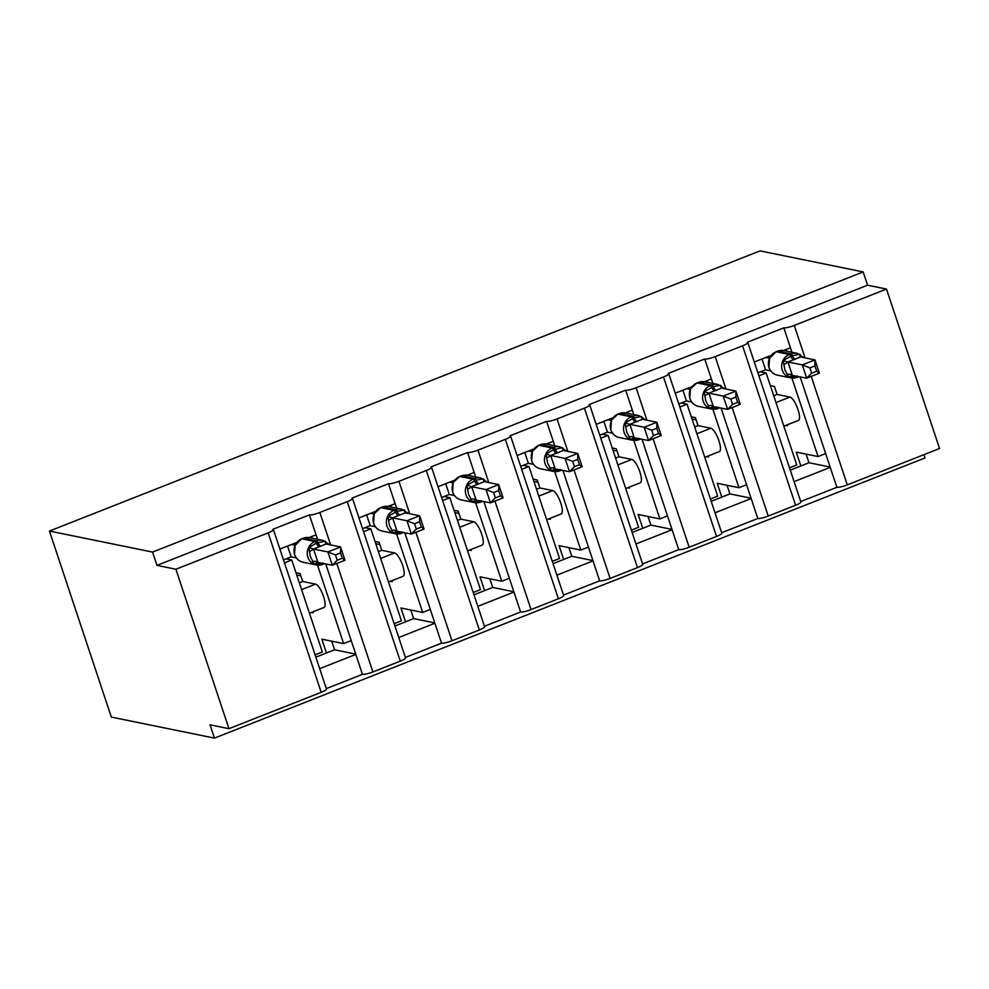 <?xml version="1.0" encoding="UTF-8"?>
<svg xmlns="http://www.w3.org/2000/svg" width="989" height="989" viewBox="0 0 989 989"><rect width="100%" height="100%" fill="white"/><g stroke="black" fill="none" stroke-linecap="round" stroke-linejoin="round"><path stroke-width="1.48" d="M783.473 350.526L790.446 347.782L783.82 327.841A8.542 1.508 161.6 0 0 794.254 325.43L886.503 289.06L867.588 285.203L863.162 271.913L760.047 250.885L49.45 531.056L111.337 717.087L214.452 738.115L925.049 457.944L923.961 454.668M783.82 327.841L747.325 342.231A8.542 1.508 -18.4 0 1 747.82 342.54A8.542 1.508 -18.4 0 1 742.566 345.804L715.195 356.596A8.542 1.508 161.6 0 1 704.749 359.019L668.255 373.409A8.542 1.508 -18.4 0 1 668.762 373.706A8.542 1.508 -18.4 0 1 663.495 376.982L636.125 387.775A8.542 1.508 161.6 0 1 625.678 390.198L589.197 404.588A8.542 1.508 -18.4 0 1 589.691 404.884A8.542 1.508 -18.4 0 1 584.425 408.16L557.054 418.953A8.542 1.508 161.6 0 1 546.62 421.363L510.126 435.753A8.542 1.508 -18.4 0 1 510.621 436.062A8.542 1.508 -18.4 0 1 505.354 439.339L477.984 450.131A8.542 1.508 161.6 0 1 467.55 452.542L431.056 466.932A8.542 1.508 -18.4 0 1 431.55 467.241A8.542 1.508 -18.4 0 1 426.296 470.504L398.926 481.297A8.542 1.508 161.6 0 1 388.479 483.72L351.985 498.11A8.542 1.508 -18.4 0 1 352.492 498.407A8.542 1.508 -18.4 0 1 347.226 501.683L319.855 512.475A8.542 1.508 161.6 0 1 309.409 514.898L316.047 534.826L309.062 537.571M296.651 542.479L279.899 549.08M309.409 514.898L272.927 529.276A8.542 1.508 -18.4 0 1 273.421 529.585L326.469 689.049A8.542 1.508 -18.4 0 1 321.202 692.325L228.953 728.695L175.906 569.231L156.991 565.374L867.588 285.203M317.518 565.115L343.628 643.604L351.231 640.6L362.456 674.35L326.321 688.604M325.715 563.891L351.231 640.6M312.796 611.882L313.117 612.846L311.3 612.475M355.719 654.1L334.579 649.785L326.469 652.987L321.87 639.166L343.628 643.604M295.958 572.693L300.038 573.521L302.683 581.495L315.553 584.116A12.523 3.622 68.5 0 1 323.23 595.563A12.523 3.622 68.5 0 1 324.033 607.456L309.446 613.205M355.83 654.421L319.682 668.675M388.479 483.72L395.118 503.648L388.133 506.405M375.721 511.301L358.97 517.902M396.589 533.936L422.699 612.426L430.302 609.422L441.527 643.184L405.391 657.425M404.785 532.712L430.302 609.422M391.867 580.716L392.188 581.68L390.358 581.309M434.789 622.922L413.649 618.607L405.539 621.809L400.941 607.988L422.699 612.426M375.029 541.515L379.096 542.343L381.754 550.317L394.623 552.938A12.523 3.622 68.5 0 1 402.288 564.398A12.523 3.622 68.5 0 1 403.104 576.278L388.504 582.039M434.9 623.243L398.752 637.497M467.55 452.542L474.176 472.482L467.204 475.227M454.779 480.122L438.04 486.724M475.66 502.758L501.769 581.248L509.372 578.256L520.597 612.006L484.449 626.26M483.844 501.534L509.372 578.256M470.937 549.538L471.246 550.502L469.429 550.131M513.86 591.743L492.707 587.441L484.598 590.631L479.999 576.81L501.769 581.248M454.099 510.336L458.167 511.165L460.825 519.138L473.682 521.759A12.523 3.622 68.5 0 1 481.359 533.219A12.523 3.622 68.5 0 1 482.175 545.112L467.574 550.861M513.959 592.077L477.823 606.319M546.62 421.363L553.247 441.304L546.274 444.049M533.85 448.944L517.111 455.546M554.718 471.592L580.827 550.069L588.43 547.078L599.668 580.827L563.52 595.081M562.914 470.368L588.43 547.078M549.995 518.36L550.317 519.324L548.499 518.953M592.918 560.578L571.778 556.263L563.668 559.453L559.069 545.644L580.827 550.069M533.158 479.158L537.237 479.999L539.883 487.96L552.752 490.593A12.523 3.622 68.5 0 1 560.429 502.041A12.523 3.622 68.5 0 1 561.233 513.934L546.645 519.682M593.029 560.899L556.894 575.153M625.678 390.198L632.317 410.126L625.332 412.883M612.92 417.778L596.169 424.38M633.788 440.414L659.898 518.904L667.501 515.899L678.726 549.661L642.59 563.903M641.985 439.19L667.501 515.899M629.066 487.194L629.387 488.158L627.57 487.775M671.988 529.399L650.849 525.085L642.739 528.287L638.14 514.465L659.898 518.904M612.228 447.992L616.308 448.821L618.953 456.794L631.823 459.415A12.523 3.622 68.5 0 1 639.5 470.863A12.523 3.622 68.5 0 1 640.303 482.756L625.716 488.517M672.1 529.721L635.952 543.975M704.749 359.019L711.388 378.948L704.403 381.705M691.991 386.6L675.24 393.202M712.859 409.236L738.968 487.725L746.571 484.734L757.797 518.483L721.661 532.725M721.055 408.012L746.571 484.734M708.136 456.016L708.458 456.98L706.628 456.609M751.059 498.221L729.919 493.907L721.809 497.108L717.21 483.287L738.968 487.725M691.299 416.814L695.366 417.642L698.024 425.616L710.893 428.237A12.523 3.622 68.5 0 1 718.558 439.697A12.523 3.622 68.5 0 1 719.374 451.577L704.774 457.338M751.17 498.543L715.022 512.797M315.095 654.854L322.34 651.998L291.755 560.034L286.019 558.872M284.498 562.889L291.755 560.034M394.154 623.676L401.41 620.82L370.826 528.868L365.089 527.693M363.569 531.723L370.826 528.868M473.224 592.498L480.481 589.642L449.884 497.69L444.148 496.515M442.639 500.545L449.884 497.69M552.295 561.332L559.539 558.464L528.954 466.511L523.218 465.337M521.697 469.367L528.954 466.511M631.365 530.153L638.61 527.298L608.025 435.333L602.289 434.171M600.768 438.201L608.025 435.333M710.423 498.975L717.68 496.119L687.083 404.167L681.359 402.993M679.839 407.023L687.083 404.167M771.049 355.422L754.31 362.023M791.929 378.07L818.039 456.547L825.642 453.555L836.867 487.305L800.719 501.559M800.113 376.846L825.642 453.555M787.207 424.837L787.516 425.802L785.699 425.431M830.13 467.043L808.977 462.741L800.867 465.93L796.269 452.109L818.039 456.547M770.369 385.636L774.436 386.464L777.094 394.438L789.951 397.071A12.523 3.622 68.5 0 1 797.629 408.519A12.523 3.622 68.5 0 1 798.444 420.412L783.844 426.16M830.228 467.377L794.093 481.618M789.494 467.809L796.751 464.941L766.154 372.989L760.417 371.815M758.909 375.845L766.154 372.989M175.906 569.231L268.155 532.861A8.542 1.508 -18.4 0 0 273.421 529.585M214.452 738.115L210.039 724.826L228.953 728.695M811.215 376.413L847.301 484.882L939.55 448.512L886.503 289.06M847.301 484.882A8.542 1.508 161.6 0 1 836.867 487.305M732.157 407.579L768.243 516.06L795.601 505.268A8.542 1.508 -18.4 0 0 800.867 501.992L747.82 342.54M768.243 516.06A8.542 1.508 161.6 0 1 757.797 518.483M653.086 438.757L689.172 547.238L716.543 536.446A8.542 1.508 -18.4 0 0 721.797 533.17L668.762 373.706M689.172 547.238A8.542 1.508 161.6 0 1 678.726 549.661M574.016 469.936L610.102 578.417L637.472 567.624A8.542 1.508 -18.4 0 0 642.739 564.348L589.691 404.884M610.102 578.417A8.542 1.508 161.6 0 1 599.668 580.827M494.945 501.102L531.031 609.583L558.402 598.79A8.542 1.508 -18.4 0 0 563.668 595.526L510.621 436.062M531.031 609.583A8.542 1.508 161.6 0 1 520.597 612.006M415.887 532.28L451.973 640.761L479.331 629.968A8.542 1.508 -18.4 0 0 484.598 626.692L431.55 467.241M451.973 640.761A8.542 1.508 161.6 0 1 441.527 643.184M336.816 563.458L372.902 671.939L400.273 661.146A8.542 1.508 -18.4 0 0 405.527 657.87L352.492 498.407M372.902 671.939A8.542 1.508 161.6 0 1 362.456 674.35M300.78 575.771L296.712 574.943M379.85 544.593L375.783 543.765M458.921 513.427L454.841 512.586M537.979 482.249L533.912 481.42M617.049 451.071L612.982 450.242M696.12 419.892L692.053 419.064M156.991 565.374L152.566 552.085L863.162 271.913M49.45 531.056L152.566 552.085M302.683 581.495L299.333 582.818M381.754 550.317L378.391 551.639M460.825 519.138L457.462 520.461M539.883 487.96L536.533 489.295M618.953 456.794L615.603 458.117M698.024 425.616L694.661 426.939M777.094 394.438L773.732 395.761M800.867 465.93L790.26 470.121M790.446 347.782L791.929 352.245M721.809 497.108L711.202 501.287M642.739 528.287L632.132 532.465M563.668 559.453L553.061 563.643M484.598 590.631L473.991 594.809M405.539 621.809L394.932 625.988M326.469 652.987L315.862 657.166M711.388 378.948L712.871 383.423M632.317 410.126L633.801 414.589M553.247 441.304L554.73 445.767M474.176 472.482L475.66 476.945M395.118 503.648L396.601 508.123M316.047 534.826L317.531 539.289M808.977 462.741L806.109 454.124M729.919 493.907L727.051 485.29M650.849 525.085L647.98 516.468M571.778 556.263L568.91 547.646M492.707 587.441L489.839 578.825M413.649 618.607L410.781 609.99M334.579 649.785L331.711 641.169M769.64 357.585L768.886 367.389C770.443 371.617 773.324 374.213 777.502 375.19A12.239 11.509 101.5 0 1 769.046 367.5A12.239 11.509 101.5 0 1 776.142 351.775A2.843 0.828 68.5 0 0 775.982 351.775L769.714 358.253M797.344 376.005L788.728 377.168L784.846 369.725L783.201 360.552L790.73 356.139L799.545 354.111L802.351 357.128A6.255 0.717 -23.5 0 1 801.931 357.239M811.648 373.199L816.716 371.196L814.948 365.893L809.88 367.883L811.648 373.199L806.715 378.181L802.289 364.892L814.961 359.897L819.386 373.187L806.715 378.181L791.756 375.301M809.88 367.883L802.289 364.892L787.936 361.974L792.35 375.264M814.948 365.893L814.961 359.897L800.608 356.967L787.936 361.974M757.895 372.816L765.56 369.799L770.678 370.838M765.869 357.474L769.368 358.179M765.56 369.799L761.975 359.007M783.201 360.552L787.837 361.949M792.263 375.239L788.728 377.168M799.545 354.111L800.113 356.547M816.716 371.196L819.386 373.187M786.045 349.513L786.589 351.157M690.384 389.159L689.815 398.567C691.385 402.795 694.253 405.391 698.432 406.368A12.239 11.509 101.5 0 1 689.976 398.666A12.239 11.509 101.5 0 1 697.072 382.941A2.843 0.828 68.5 0 0 696.911 382.953L690.582 388.776M718.274 407.184L709.657 408.346L705.775 400.891L704.131 391.731L713.193 386.711L720.474 385.29L723.28 388.294A6.255 0.717 -23.5 0 1 722.872 388.417M732.577 404.377L737.646 402.375L735.878 397.071L730.809 399.062L732.577 404.377L727.644 409.359L723.219 396.07L735.89 391.075L740.316 404.365L727.644 409.359L712.698 406.479M730.809 399.062L723.219 396.07L708.866 393.14L713.279 406.43M735.878 397.071L735.89 391.075L721.537 388.145L708.866 393.14M678.825 403.994L686.49 400.965L691.608 402.016M686.799 388.64L690.297 389.357M686.49 400.965L682.904 390.185M704.131 391.731L708.779 393.127M713.193 406.417L709.657 408.346M720.474 385.29L721.043 387.725M737.646 402.375L740.316 404.365M706.974 380.691L707.518 382.335M611.511 419.942L610.745 429.745C612.315 433.961 615.183 436.557 619.361 437.534A12.239 11.509 101.5 0 1 610.918 429.844A12.239 11.509 101.5 0 1 618.014 414.119A2.843 0.828 68.5 0 0 617.853 414.131L611.313 420.337M639.203 438.35L630.586 439.512L626.705 432.069L625.06 422.909L634.122 417.89L641.416 416.456L644.21 419.472A6.255 0.717 -23.5 0 1 643.802 419.596M653.519 435.543L658.575 433.553L656.807 428.237L651.751 430.24L653.519 435.543L648.574 440.538L644.16 427.248L656.832 422.254L661.245 435.543L648.574 440.538L633.628 437.657M651.751 430.24L644.16 427.248L629.795 424.318L634.221 437.608M656.807 428.237L656.832 422.254L642.393 419.299L629.795 424.318M599.767 435.16L607.419 432.144L612.55 433.182M607.728 419.818L611.227 420.535M607.419 432.144L603.834 421.351M625.06 422.909L629.709 424.306M634.122 437.595L630.586 439.512M641.416 416.456L641.972 418.891M658.575 433.553L661.245 435.543M627.904 411.869L628.46 413.501M532.441 451.108L531.674 460.923C533.244 465.139 536.125 467.735 540.291 468.712A12.239 11.509 101.5 0 1 531.847 461.022A12.239 11.509 101.5 0 1 538.943 445.297A2.843 0.828 68.5 0 0 538.782 445.31L532.255 451.503M560.145 469.528L551.516 470.69L547.646 463.248L545.99 454.075L553.531 449.661L562.345 447.634L565.152 450.65A6.255 0.717 -23.5 0 1 564.731 450.774M574.448 466.721L579.505 464.731L577.737 459.415L572.68 461.418L574.448 466.721L569.503 471.704L565.09 458.426L577.761 453.419L582.175 466.709L569.503 471.704L554.557 468.823M572.68 461.418L565.09 458.426L550.725 455.496L555.15 468.786M577.737 459.415L577.761 453.419L563.322 450.477L550.725 455.496M520.696 466.338L528.361 463.322L533.479 464.36M528.67 450.996L532.156 451.701M528.361 463.322L524.763 452.529M545.99 454.075L550.638 455.472M555.064 468.761L551.516 470.69M562.345 447.634L562.902 450.069M579.505 464.731L582.175 466.709M548.846 443.035L549.389 444.679M453.185 482.681L452.616 492.089C454.174 496.317 457.054 498.913 461.233 499.89A12.239 11.509 101.5 0 1 452.777 492.188A12.239 11.509 101.5 0 1 459.873 476.475A2.843 0.828 68.5 0 0 459.712 476.475L453.37 482.298M481.074 500.706L472.458 501.868L468.576 494.426L466.932 485.253L475.981 480.234L483.275 478.812L486.081 481.828A6.255 0.717 -23.5 0 1 485.661 481.94M495.378 497.9L500.446 495.897L498.679 490.593L493.61 492.584L495.378 497.9L490.445 502.882L486.019 489.592L498.691 484.598L503.117 497.887L490.445 502.882L475.486 500.001M493.61 492.584L486.019 489.592L471.666 486.662L476.08 499.952M498.679 490.593L498.691 484.598L484.338 481.668L471.666 486.662M441.626 497.516L449.29 494.488L454.408 495.538M449.599 482.175L453.098 482.879M449.29 494.488L445.705 483.708M466.932 485.253L471.568 486.65M475.993 499.94L472.458 501.868M483.275 478.812L483.844 481.247M500.446 495.897L503.117 497.887M469.775 474.213L470.319 475.857M374.312 513.464L373.545 523.268C375.115 527.483 377.983 530.092 382.162 531.068A12.239 11.509 101.5 0 1 373.706 523.366A12.239 11.509 101.5 0 1 380.802 507.641A2.843 0.828 68.5 0 0 380.641 507.654L374.114 513.86M402.004 531.884L393.387 533.034L389.505 525.592L387.861 516.431L396.923 511.412L404.204 509.978L407.011 512.994A6.255 0.717 -23.5 0 1 406.603 513.118M416.307 529.066L421.376 527.075L419.608 521.772L414.539 523.762L416.307 529.066L411.375 534.06L406.949 520.77L419.62 515.776L424.046 529.066L411.375 534.06L396.428 531.18M414.539 523.762L406.949 520.77L392.596 517.84L397.009 531.13M419.608 521.772L419.62 515.776L405.267 512.846L392.596 517.84M362.555 528.682L370.22 525.666L375.338 526.717M370.529 513.34L374.027 514.057M370.22 525.666L366.635 514.886M387.861 516.431L392.509 517.828M396.923 531.118L393.387 533.034M404.204 509.978L404.773 512.413M421.376 527.075L424.046 529.066M390.704 505.391L391.248 507.023M295.241 544.63L294.475 554.446C296.045 558.661 298.913 561.258 303.091 562.234A12.239 11.509 101.5 0 1 294.648 554.545A12.239 11.509 101.5 0 1 301.744 538.82A2.843 0.828 68.5 0 0 301.583 538.832L295.303 545.31M322.946 563.05L314.317 564.212L310.435 556.77L308.791 547.609L316.332 543.184L325.146 541.156L327.94 544.173A6.255 0.717 -23.5 0 1 327.532 544.296M337.249 560.244L342.305 558.253L340.537 552.938L335.481 554.94L337.249 560.244L332.304 565.238L327.891 551.949L340.562 546.954L344.976 560.244L332.304 565.238L317.358 562.345M335.481 554.94L327.891 551.949L313.525 549.019L317.951 562.308M340.537 552.938L340.562 546.954L326.123 543.999L313.525 549.019M283.497 559.861L291.149 556.844L296.28 557.883M291.458 544.519L294.957 545.236M291.149 556.844L287.564 546.052M308.791 547.609L313.439 549.006M317.852 562.296L314.317 564.212M325.146 541.156L325.702 543.591M342.305 558.253L344.976 560.244M311.634 536.557L312.19 538.201M268.155 532.861L321.202 692.325M319.855 512.475L330.647 544.927M347.226 501.683L400.273 661.146M398.926 481.297L409.718 513.761M426.296 470.504L479.331 629.968M477.984 450.131L488.789 482.583M505.354 439.339L558.402 598.79M557.054 418.953L567.859 451.404M584.425 408.16L637.472 567.624M636.125 387.775L646.917 420.226M663.495 376.982L716.543 536.446M715.195 356.596L725.988 389.06M742.566 345.804L795.601 505.268M794.254 325.43L805.058 357.882M789.951 397.071L775.994 402.572M710.893 428.237L696.924 433.738M631.823 459.415L617.865 464.917M552.752 490.593L538.795 496.095M473.682 521.759L459.724 527.273M394.623 552.938L380.654 558.439M315.553 584.116L301.596 589.617M775.858 351.886A2.843 0.828 68.5 0 1 775.982 351.775L777.502 351.182A2.843 0.828 -111.5 0 0 777.379 351.28M798.815 376.574A2.843 0.828 68.5 0 1 798.667 376.722L797.146 377.316A2.843 0.828 -111.5 0 1 796.986 377.328A12.239 11.509 -78.5 0 1 790.743 377.885A12.239 11.509 -78.5 0 1 782.287 370.195A12.239 11.509 -78.5 0 1 789.383 354.47A2.843 0.828 68.5 0 1 790.73 356.139A6.255 1.817 -111.5 0 0 793.697 359.811M795.218 359.217A6.255 1.817 -111.5 0 1 792.251 355.546A2.843 0.828 -111.5 0 0 790.903 353.877A12.239 11.509 -78.5 0 1 797.159 353.308L783.906 350.613A12.239 11.509 101.5 0 0 777.663 351.169L776.142 351.775L789.383 354.47L790.903 353.877L777.663 351.169A2.843 0.828 -111.5 0 0 777.502 351.182L783.906 350.613M777.502 375.19L790.743 377.885L797.146 377.316A2.843 0.828 -111.5 0 0 797.381 376.277M787.973 362.073A6.255 0.717 -23.5 0 1 783.82 364.434M792.325 375.152A6.255 2.831 -12.7 0 0 787.133 374.398M696.788 383.064A2.843 0.828 68.5 0 1 696.911 382.953L698.432 382.36A2.843 0.828 -111.5 0 0 698.308 382.459M719.757 407.752A2.843 0.828 68.5 0 1 719.609 407.888L718.088 408.494A2.843 0.828 -111.5 0 1 717.927 408.506A12.239 11.509 -78.5 0 1 711.672 409.063A12.239 11.509 -78.5 0 1 703.228 401.373A12.239 11.509 -78.5 0 1 710.325 385.648A2.843 0.828 68.5 0 1 711.672 387.317A6.255 1.817 -111.5 0 0 714.639 390.989M716.16 390.383A6.255 1.817 -111.5 0 1 713.193 386.711A2.843 0.828 -111.5 0 0 711.845 385.042A12.239 11.509 -78.5 0 1 718.088 384.486L704.848 381.779A12.239 11.509 101.5 0 0 698.593 382.347L697.072 382.941L710.325 385.648L711.845 385.042L698.593 382.347A2.843 0.828 -111.5 0 0 698.432 382.36L704.848 381.779M698.432 406.368L711.672 409.063L718.088 408.494A2.843 0.828 -111.5 0 0 718.311 407.456M708.915 393.251A6.255 0.717 -23.5 0 1 704.749 395.6M713.267 406.331A6.255 2.831 -12.7 0 0 708.075 405.577M617.717 414.243A2.843 0.828 68.5 0 1 617.853 414.131L619.374 413.526A2.843 0.828 -111.5 0 0 619.25 413.637M640.687 438.931A2.843 0.828 68.5 0 1 640.538 439.067L639.018 439.672A2.843 0.828 -111.5 0 1 638.857 439.672A12.239 11.509 -78.5 0 1 632.614 440.241A12.239 11.509 -78.5 0 1 624.158 432.552A12.239 11.509 -78.5 0 1 631.254 416.826A2.843 0.828 68.5 0 1 632.601 418.495A6.255 1.817 -111.5 0 0 635.568 422.155M637.089 421.561A6.255 1.817 -111.5 0 1 634.122 417.89A2.843 0.828 -111.5 0 0 632.775 416.221A12.239 11.509 -78.5 0 1 639.018 415.664L625.777 412.957A12.239 11.509 101.5 0 0 619.522 413.526L618.014 414.119L631.254 416.826L632.775 416.221L619.522 413.526A2.843 0.828 -111.5 0 0 619.374 413.526L625.777 412.957M619.361 437.534L632.614 440.241L639.018 439.672A2.843 0.828 -111.5 0 0 639.253 438.634M629.845 424.429A6.255 0.717 -23.5 0 1 625.691 426.778M634.196 437.497A6.255 2.831 -12.7 0 0 629.004 436.742M538.646 445.409A2.843 0.828 68.5 0 1 538.782 445.31L540.303 444.704A2.843 0.828 -111.5 0 0 540.179 444.803M561.616 470.096A2.843 0.828 68.5 0 1 561.468 470.245L559.947 470.838A2.843 0.828 -111.5 0 1 559.786 470.851A12.239 11.509 -78.5 0 1 553.543 471.419A12.239 11.509 -78.5 0 1 545.087 463.717A12.239 11.509 -78.5 0 1 552.183 447.992A2.843 0.828 68.5 0 1 553.531 449.661A6.255 1.817 -111.5 0 0 556.498 453.333M558.019 452.739A6.255 1.817 -111.5 0 1 555.052 449.068A2.843 0.828 -111.5 0 0 553.704 447.399A12.239 11.509 -78.5 0 1 559.947 446.83L546.707 444.135A12.239 11.509 101.5 0 0 540.464 444.691L538.943 445.297L552.183 447.992L553.704 447.399L540.464 444.691A2.843 0.828 -111.5 0 0 540.303 444.704L546.707 444.135M540.291 468.712L553.543 471.419L559.947 470.838A2.843 0.828 -111.5 0 0 560.182 469.812M550.774 455.608A6.255 0.717 -23.5 0 1 546.62 457.956M555.126 468.675A6.255 2.831 -12.7 0 0 549.933 467.921M459.588 476.587A2.843 0.828 68.5 0 1 459.712 476.475L461.233 475.882A2.843 0.828 -111.5 0 0 461.109 475.981M482.545 501.275A2.843 0.828 68.5 0 1 482.397 501.411L480.877 502.016A2.843 0.828 -111.5 0 1 480.716 502.029A12.239 11.509 -78.5 0 1 474.473 502.585A12.239 11.509 -78.5 0 1 466.017 494.896A12.239 11.509 -78.5 0 1 473.113 479.171A2.843 0.828 68.5 0 1 474.46 480.839A6.255 1.817 -111.5 0 0 477.427 484.511M478.948 483.905A6.255 1.817 -111.5 0 1 475.981 480.234A2.843 0.828 -111.5 0 0 474.633 478.565A12.239 11.509 -78.5 0 1 480.889 478.008L467.636 475.313A12.239 11.509 101.5 0 0 461.393 475.87L459.873 476.475L473.113 479.171L474.633 478.565L461.393 475.87A2.843 0.828 -111.5 0 0 461.233 475.882L467.636 475.313M461.233 499.89L474.473 502.585L480.877 502.016A2.843 0.828 -111.5 0 0 481.111 500.978M471.704 486.773A6.255 0.717 -23.5 0 1 467.55 489.122M476.055 499.853A6.255 2.831 -12.7 0 0 470.863 499.099M380.518 507.765A2.843 0.828 68.5 0 1 380.641 507.654L382.162 507.06A2.843 0.828 -111.5 0 0 382.038 507.159M403.487 532.453A2.843 0.828 68.5 0 1 403.339 532.589L401.818 533.195A2.843 0.828 -111.5 0 1 401.658 533.207A12.239 11.509 -78.5 0 1 395.402 533.763A12.239 11.509 -78.5 0 1 386.959 526.074A12.239 11.509 -78.5 0 1 394.055 510.349A2.843 0.828 68.5 0 1 395.402 512.018A6.255 1.817 -111.5 0 0 398.369 515.689M399.89 515.084A6.255 1.817 -111.5 0 1 396.923 511.412A2.843 0.828 -111.5 0 0 395.575 509.743A12.239 11.509 -78.5 0 1 401.818 509.187L388.578 506.479A12.239 11.509 101.5 0 0 382.323 507.048L380.802 507.641L394.055 510.349L395.575 509.743L382.323 507.048A2.843 0.828 -111.5 0 0 382.162 507.06L388.578 506.479M382.162 531.068L395.402 533.763L401.818 533.195A2.843 0.828 -111.5 0 0 402.041 532.156M392.645 517.952A6.255 0.717 -23.5 0 1 388.479 520.301M396.997 531.031A6.255 2.831 -12.7 0 0 391.805 530.277M301.447 538.931A2.843 0.828 68.5 0 1 301.583 538.832L303.104 538.226A2.843 0.828 -111.5 0 0 302.98 538.325M324.417 563.619A2.843 0.828 68.5 0 1 324.268 563.767L322.748 564.36A2.843 0.828 -111.5 0 1 322.587 564.373A12.239 11.509 -78.5 0 1 316.344 564.942A12.239 11.509 -78.5 0 1 307.888 557.24A12.239 11.509 -78.5 0 1 314.984 541.515A2.843 0.828 68.5 0 1 316.332 543.184A6.255 1.817 -111.5 0 0 319.299 546.855M320.819 546.262A6.255 1.817 -111.5 0 1 317.852 542.59A2.843 0.828 -111.5 0 0 316.505 540.921A12.239 11.509 -78.5 0 1 322.748 540.353L309.508 537.657A12.239 11.509 101.5 0 0 303.264 538.214L301.744 538.82L314.984 541.515L316.505 540.921L303.264 538.214A2.843 0.828 -111.5 0 0 303.104 538.226L309.508 537.657M303.091 562.234L316.344 564.942L322.748 564.36A2.843 0.828 -111.5 0 0 322.983 563.334M313.575 549.13A6.255 0.717 -23.5 0 1 309.421 551.479M317.926 562.197A6.255 2.831 -12.7 0 0 312.734 561.443M803.97 357.659L797.159 353.308M724.912 388.838L718.088 384.486M645.842 420.016L639.018 415.664M566.771 451.182L559.947 446.83M487.701 482.36L480.889 478.008M408.642 513.538L401.818 509.187M329.572 544.704L322.748 540.353"/></g></svg>
